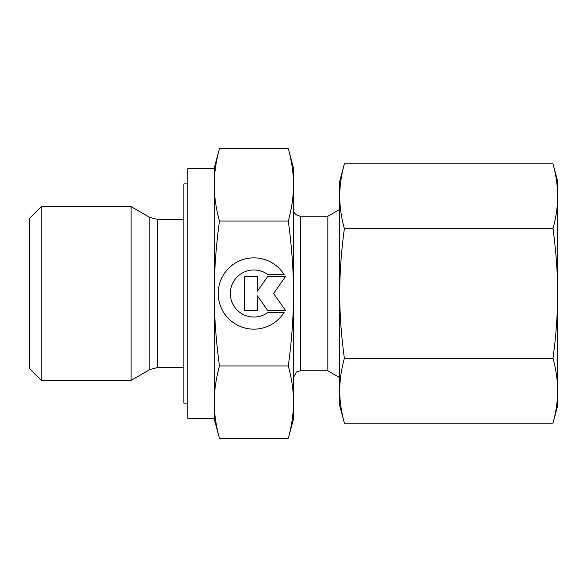 <?xml version="1.0" encoding="UTF-8"?>
<svg xmlns="http://www.w3.org/2000/svg" width="587" height="587" viewBox="0 0 587 587"><rect width="100%" height="100%" fill="white"/><g stroke="black" fill="none" stroke-linecap="round" stroke-linejoin="round"><path stroke-width="0.88" d="M41.237 206.617L29.35 218.503L29.35 368.497L41.237 380.383L131.114 380.383L149.824 369.583L149.824 217.417L131.114 206.617L41.237 206.617L41.237 380.383M183.878 219.538L157.749 219.538L149.824 217.417M149.824 369.583L157.749 367.462L183.878 367.462M187.84 183.878L183.878 183.878L183.878 403.122L187.84 403.122M214.255 168.689L187.84 168.689L187.84 418.311L214.255 418.311L214.255 402.161C214.226 390.913 215.957 378.842 219.457 365.943C215.957 340.144 214.226 315.997 214.255 293.5C214.226 271.003 215.957 246.856 219.457 221.057C215.957 208.158 214.226 196.087 214.255 184.839C214.226 173.591 215.957 161.52 219.457 148.621L214.255 168.029L214.255 184.839L214.255 168.689M339.726 209.376L327.839 216.236L300.368 216.236C295.577 215.15 293.287 212.861 293.5 209.368M300.368 216.236L300.368 370.764L327.839 370.764L339.726 377.624M214.255 402.161L214.255 418.971L219.457 438.379C215.957 425.48 214.226 413.409 214.255 402.161L214.255 184.839M293.5 168.029L288.298 148.621C291.798 161.52 293.529 173.591 293.5 184.839C293.529 196.087 291.798 208.158 288.298 221.057C291.798 246.856 293.529 271.003 293.5 293.5C293.529 315.997 291.798 340.144 288.298 365.943C291.798 378.842 293.529 390.913 293.5 402.161C293.529 413.409 291.798 425.48 288.298 438.379L293.5 418.971L293.5 168.029M284.115 312.401A35.66 35.66 0 0 1 223.64 312.401A35.66 35.66 0 0 1 234.976 263.262A35.66 35.66 0 0 1 284.115 274.599L267.907 274.599A23.539 23.539 0 0 0 234.976 307.529A23.539 23.539 0 0 0 267.907 312.401L284.115 312.401M257.444 310.259L244.603 310.259L244.603 276.741L257.444 276.741L257.444 291.137L267.525 276.741L285.355 276.741L273.615 293.5L285.355 310.259L267.525 310.259L257.444 295.863L257.444 310.259M219.457 148.621L288.298 148.621M219.457 221.057L288.298 221.057M219.457 365.943L288.298 365.943M219.457 438.379L288.298 438.379M327.839 370.764L327.839 216.236M131.114 380.383L131.114 206.617M552.998 228.688C556.087 251.273 557.643 272.882 557.65 293.5L557.65 181.236L552.998 163.868C556.087 175.161 557.643 185.969 557.65 196.278C557.643 206.587 556.087 217.388 552.998 228.688L344.378 228.688C341.289 217.388 339.734 206.587 339.726 196.278C339.734 185.969 341.289 175.161 344.378 163.868L339.726 181.236L339.726 293.5C339.734 272.882 341.289 251.273 344.378 228.688M552.998 423.132L557.65 405.764L557.65 390.722C557.643 401.031 556.087 411.839 552.998 423.132L344.378 423.132C341.289 411.839 339.734 401.031 339.726 390.722C339.734 380.413 341.289 369.612 344.378 358.312C341.289 335.727 339.734 314.118 339.726 293.5L339.726 405.764L344.378 423.132M552.998 358.312C556.087 369.612 557.643 380.413 557.65 390.722L557.65 293.5C557.643 314.118 556.087 335.727 552.998 358.312L344.378 358.312M552.998 163.868L344.378 163.868M157.749 367.462L157.749 219.538M300.368 370.764L296.376 372.041L293.5 377.632"/></g></svg>
